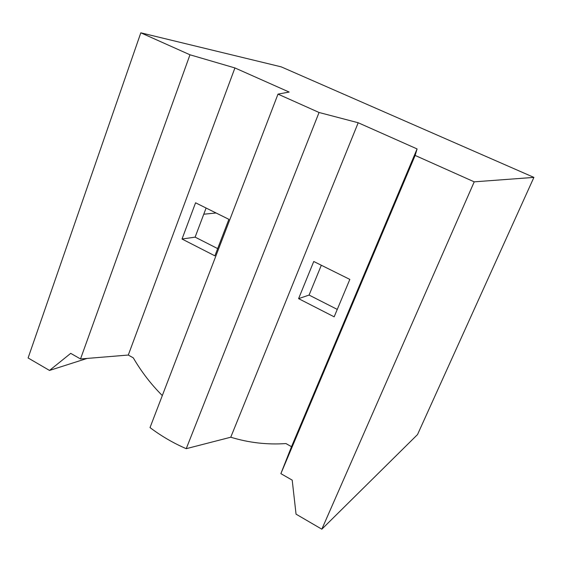 <?xml version="1.0" encoding="UTF-8"?>
<svg xmlns="http://www.w3.org/2000/svg" width="562" height="562" viewBox="0 0 562 562"><rect width="100%" height="100%" fill="white"/><g stroke="black" fill="none" stroke-linecap="round" stroke-linejoin="round"><path stroke-width="0.84" d="M415.142 155.435L474.223 181.842L321.829 529.186L296.048 514.16L292.205 480.138L280.874 473.647L415.142 155.435L417.081 148.93L358.198 122.755L319.054 112.484L186.233 448.68C173.398 443.137 161.329 436.105 150.019 427.591L277.993 94.128L319.054 112.484M87.082 358.43L49.505 370.442L28.1 357.966L140.816 32.814L189.97 54.788L234.923 67.939L289.163 92.056L277.993 94.128M474.223 181.842L533.9 177.395L281.225 66.857L140.816 32.814M533.9 177.395L417.517 434.574L321.829 529.186M280.874 473.647L291.502 446.685L285.946 443.566C267.161 444.858 248.769 442.744 230.757 437.215L186.233 448.68M162.306 395.571C151.059 384.317 141.385 371.742 133.285 357.846L128.291 355.043L80.521 358.963L70.714 353.358L49.505 370.442M80.521 358.963L189.97 54.788M203.76 214.22L216.096 212.991M214.895 255.836L228.889 219.342L195.569 202.798L182.018 239.026L214.895 255.836M128.291 355.043L234.923 67.939M291.502 446.685L417.081 148.93M349.831 279.405L313.751 261.492L298.591 298.64L334.158 316.827L349.831 279.405M230.757 437.215L358.198 122.755M337.27 309.409L309.079 295.071L298.591 298.64M309.079 295.071L321.316 265.25M217.67 248.601L195.119 237.136L182.018 239.026M195.119 237.136L206.099 208.024"/></g></svg>
